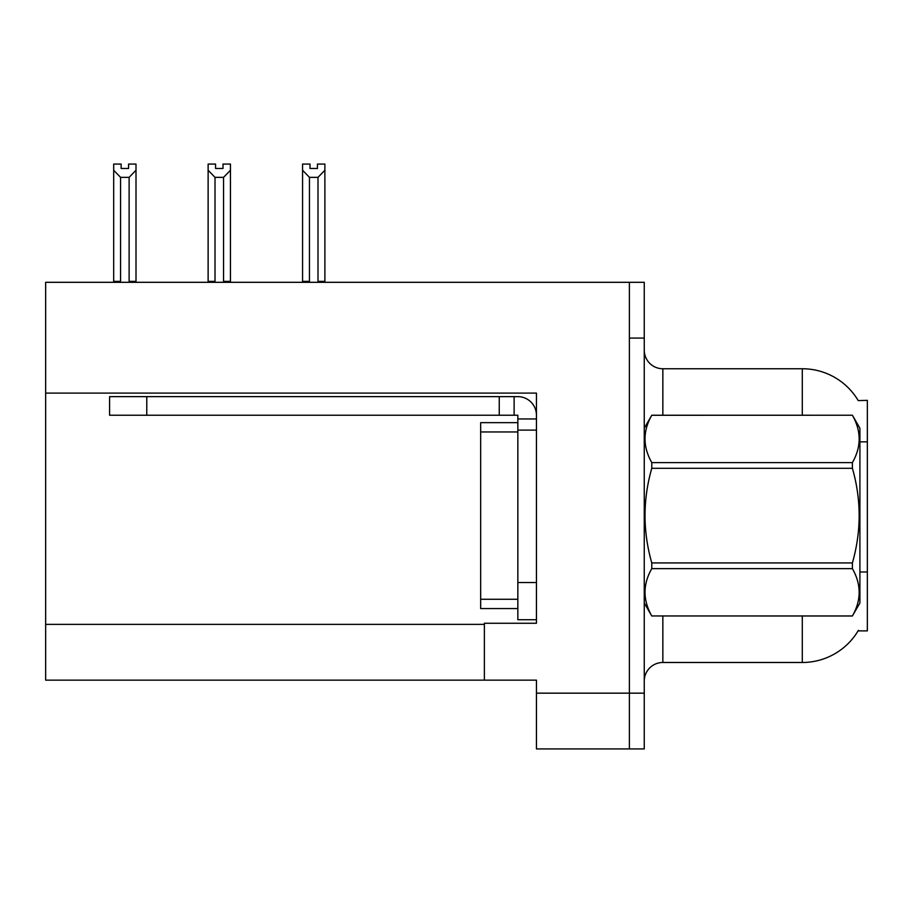 <?xml version="1.0" encoding="UTF-8"?>
<svg xmlns="http://www.w3.org/2000/svg" width="913" height="913" viewBox="0 0 913 913"><rect width="100%" height="100%" fill="white"/><g stroke="black" fill="none" stroke-linecap="round" stroke-linejoin="round"><path stroke-width="1.37" d="M45.65 393.104L536.445 393.104L536.445 582.54L517.842 582.54L517.842 619.722L536.445 619.722L536.445 582.54L536.445 623.259L484.381 623.259L484.381 680.139L45.65 680.139L45.65 282.311L629.388 282.311L629.388 748.934L536.445 748.934L536.445 693.161L629.388 693.161L629.388 748.934L644.258 748.934L644.258 693.161L629.388 693.161L629.388 338.084L644.258 338.084L644.258 693.161M484.381 680.139L536.445 680.139L536.445 693.161M858.22 400.59A65.063 65.063 0 0 0 802.287 368.749A65.063 65.063 0 0 1 858.22 400.59L867.35 400.362L867.35 630.883L858.083 630.883L858.414 630.324A65.063 65.063 0 0 1 802.287 662.484L662.849 662.484A18.591 18.591 0 0 0 644.258 681.075M802.287 415.232L802.287 368.749A65.063 65.063 0 0 1 858.083 400.362A65.063 65.063 0 0 0 802.287 368.749L662.849 368.749A18.591 18.591 0 0 1 644.258 350.158A18.591 18.591 0 0 0 662.849 368.749L662.849 415.232M629.388 282.311L644.258 282.311L644.258 338.084M317.439 168.483L310.009 168.483L317.439 168.483L317.439 164.066L324.88 164.066L324.88 170.252L317.998 177.35L309.45 177.35L309.45 281.375L308.537 282.311M318.911 282.311L317.998 281.375L317.998 177.35M317.998 281.375L324.88 281.375L324.88 282.311L324.88 170.252M309.45 177.35L302.568 170.252L302.568 164.066L310.009 164.066L310.009 168.483M309.45 281.375L302.568 281.375L302.568 282.311L302.568 170.252L302.568 281.375M224.472 282.311L223.559 281.375L223.559 177.35L215.012 177.35L215.012 281.375L214.099 282.311M215.571 168.483L223 168.483L215.571 168.483L215.571 164.066L208.13 164.066L208.13 282.311M223 168.483L223 164.066L230.441 164.066L230.441 281.375L223.559 281.375M230.441 170.252L223.559 177.35M215.012 177.35L208.13 170.252M215.012 281.375L208.13 281.375M230.441 281.375L230.441 282.311M128.562 168.483L121.132 168.483L128.562 168.483L128.562 164.066L136.003 164.066L136.003 170.252L129.121 177.35L120.573 177.35L120.573 281.375L113.691 281.375L113.691 282.311M120.573 177.35L113.691 170.252L113.691 164.066L121.132 164.066L121.132 168.483M120.573 281.375L119.66 282.311M113.691 170.252L113.691 281.375M136.003 170.252L136.003 281.375L129.121 281.375L129.121 177.35M130.034 282.311L129.121 281.375M136.003 281.375L136.003 282.311M536.445 430.103L517.842 430.103L517.854 422.662L480.672 422.662L480.672 608.572L517.842 608.572M146.776 415.232L146.776 396.641L109.594 396.641L109.594 415.232L517.842 415.232L517.842 418.953L536.445 418.953M146.776 396.641L517.842 396.641A18.591 18.591 0 0 1 536.433 415.244M517.842 619.722L536.445 619.722M514.122 415.232L514.122 396.641M517.842 582.54L517.842 418.953M499.251 415.232L499.251 396.641M644.258 428.243L651.779 415.232L852.4 415.232L859.909 428.243L859.909 602.991L852.4 615.955C861.404 600.24 861.404 584.468 852.4 568.639L651.779 568.639C642.775 584.343 642.775 600.115 651.779 615.955L852.4 616.001M852.4 415.232L651.779 415.278C642.775 430.993 642.775 446.765 651.779 462.606L651.779 468.301C642.775 499.765 642.775 531.309 651.779 562.933L651.779 568.639M651.779 462.606L852.4 462.606C861.404 446.891 861.404 431.119 852.4 415.278M852.4 462.606L852.4 468.301L651.779 468.301M651.779 562.933L852.4 562.933C861.404 531.309 861.404 499.765 852.4 468.301M852.4 562.933L852.4 568.639M644.258 602.991L651.779 616.001M651.779 615.955L852.4 615.955M45.65 624.378L484.381 624.378M867.35 441.835L859.909 441.835M867.35 571.972L859.909 571.972M662.849 616.001L662.849 662.484M802.287 662.484L802.287 616.001M644.624 427.615A18.591 3.23 0 0 1 644.258 426.976M480.672 599.27L517.842 599.27M480.672 431.963L517.842 431.963"/></g></svg>

